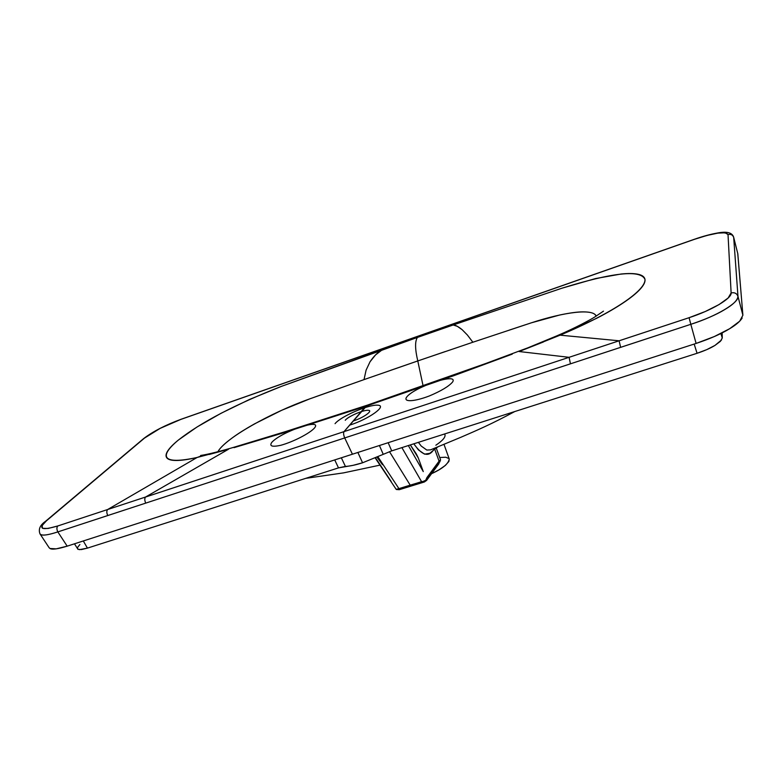 <?xml version="1.0" encoding="UTF-8"?>
<svg xmlns="http://www.w3.org/2000/svg" width="782" height="782" viewBox="0 0 782 782"><rect width="100%" height="100%" fill="white"/><g stroke="black" fill="none" stroke-linecap="round" stroke-linejoin="round"><path stroke-width="1.17" d="M79.441 549.668L87.437 548.114L83.303 540.968L87.437 548.114L338.498 467.88L345.419 466.414L341.333 457.793L345.419 466.414C349.965 466.18 355.683 464.967 362.565 462.788L353.112 465.329L338.498 467.88L87.437 548.114L81.484 549.551L77.975 549.355L77.438 547.576L79.881 544.516M234.014 447.656L282.752 433.062L365.829 406.249L367.276 405.174L344.021 431.625L107.633 509.522L197.162 457.45L228.481 449.249L209.205 454.479M558.045 335.351L527.86 347.824L485.886 363.454L367.276 405.174L285.841 431.498L239.282 445.623C228.07 449.161 211.883 453.472 204.288 454.841L197.162 457.45C188.433 459.493 181.453 460.5 176.233 460.49C171.375 460.481 168.257 459.62 166.869 457.929C165.51 456.248 165.813 453.902 167.759 450.882C169.782 447.763 173.34 444.137 178.433 440.012L196.996 427.021L221.12 413.248L249.546 399.436L281.51 386.337L417.393 337.443L418.448 336.104L180.838 419.406L160.202 428.35L144.553 438.047L46.431 520.822L42.042 525.621L42.57 528.329L48.083 528.466L57.809 525.954L107.633 509.522L197.162 457.45C161.903 465.231 158.609 456.463 178.433 440.012C201.121 422.212 235.48 404.323 281.51 386.337L382.144 349.877C377.882 352.144 373.845 356.103 370.042 361.763L366.103 370.121L364.021 379.612L417.784 360.942L423.111 385.976L417.784 360.942L390.756 370.277M362.565 462.788L357.873 452.465L362.565 462.788L383.239 454.342L362.565 462.788M217.875 451.732C225.03 438.36 270.533 412.788 309.584 398.937L281.745 410.267L254.521 423.873C245.587 428.878 238.256 433.492 232.528 437.695C225.959 442.563 221.541 446.542 219.273 449.63L217.875 451.732M314.872 397.031L329.828 391.694M382.496 464.694L377.051 457.255M228.481 449.249L145.54 497.039L228.481 449.249M49.11 547.674L49.989 548.495L56.226 548.847L67.184 546.159L352.428 454.215L344.715 437.94L57.839 531.907L67.184 546.159L696.107 343.445L690.819 324.315L344.715 437.94C343.523 435.075 343.288 432.974 344.021 431.625L145.54 497.039C144.475 498.457 144.543 500.48 145.755 503.109L344.715 437.94L352.428 454.215L696.107 343.445C710.193 338.733 721.375 333.816 729.655 328.714C735.891 325.009 740.065 321.441 742.177 317.991M365.732 379.016L309.594 398.928M204.327 454.831L197.162 457.45M338.498 467.88L334.725 459.924L338.498 467.88M74.476 543.813L77.975 549.355M364.021 379.612L366.103 370.121L370.042 361.763L375.546 354.911L382.144 349.877L417.393 337.443C414.871 341.333 414.998 349.163 417.784 360.942L445.144 351.597M49.989 548.495C52.091 549.805 57.829 549.023 67.184 546.159L57.839 531.907C48.523 534.908 42.834 535.797 40.791 534.575L40.019 533.93C41.681 535.934 47.624 535.259 57.839 531.907L107.769 515.534C106.547 512.953 106.508 510.949 107.633 509.522L57.809 525.954C56.607 527.4 56.617 529.385 57.839 531.907C56.617 529.385 56.607 527.4 57.809 525.954C41.446 530.753 37.653 529.043 46.431 520.822L143.653 438.575M144.553 438.047C153.36 431.341 165.452 425.125 180.838 419.406L418.644 335.957L417.393 337.443L453.198 324.98C455.359 325.009 458.34 326.583 462.162 329.701L467.431 335.067L472.866 342.233L531.477 322.78L559.795 314.99C569.873 312.898 577.497 311.862 582.658 311.881C589.081 311.842 593.245 312.761 595.151 314.628L596.226 316.104C593.157 308.255 564.233 312.018 531.496 322.78M46.431 520.822L45.415 521.408M145.755 503.109C144.543 500.48 144.475 498.457 145.54 497.039L107.633 509.522C106.508 510.949 106.547 512.953 107.769 515.534L145.755 503.109M438.516 464.254L440.559 459.836L439.064 461.165L434.704 449.161L434.088 449.132C428.966 457.529 422.212 455.75 413.834 443.805L418.448 449.924L424.538 454.147L429.807 453.335L434.704 449.161L439.064 461.165L426.972 477.499L426.64 480.353L424.411 481.966L421.566 481.663L397.95 489.19L399.25 489.698L424.46 481.947M396.435 489.493L399.299 489.688L397.95 489.18L396.943 489.581M512.259 354.129L454.508 375.428L365.829 406.249L344.021 431.625L569.081 357.315L519.111 351.529L543.422 341.978M519.111 351.529L569.081 357.315L619.109 340.786L560.098 335.165L519.111 351.529M557.429 335.586L560.098 335.165C614.378 312.35 646 290.054 644.964 279.33C640.448 269.458 612.756 272.419 561.877 288.226L453.198 324.98L561.877 288.226L595.513 278.568L621.006 274.032C628.132 273.299 633.782 273.368 637.956 274.238C642.149 275.108 644.485 276.808 644.964 279.33C645.424 281.901 643.801 285.215 640.077 289.281C636.46 293.23 630.966 297.678 623.606 302.624C616.138 307.649 607.145 312.878 596.646 318.303L560.098 335.165L619.109 340.786L689.079 317.697L705.305 311.5L719.069 304.56L728.12 298.03L731.121 292.947L728.022 234.571L725.285 232.792L717.886 233.114L707.036 235.431L694.367 239.351L418.448 336.104L694.367 239.351C714.416 232.694 725.637 231.101 728.022 234.571L731.121 292.947C732.02 298.294 711.757 310.356 689.079 317.697L344.021 431.625C343.288 432.974 343.523 435.075 344.715 437.94L570.449 363.835L569.081 357.315L570.449 363.835L620.625 347.335L619.109 340.786L620.625 347.335L690.819 324.315L696.107 343.445L714.279 336.563L729.655 328.714L739.684 321.207L742.89 315.244L737.973 296.378C737.622 300.21 733.164 304.638 724.591 309.662C716.244 314.716 704.993 319.603 690.819 324.315L689.079 317.697L690.819 324.315C716.42 316.28 739.195 302.624 737.973 296.378L742.89 315.244L737.807 253.759L733.643 237.142L737.807 253.759L733.682 237.396L737.973 296.378C736.8 293.348 734.513 292.204 731.121 292.947C734.513 292.204 736.8 293.348 737.973 296.378L733.682 237.396C732.705 234.854 730.818 233.916 728.022 234.571C730.818 233.916 732.705 234.854 733.682 237.396L733.643 237.142C732.167 232.537 726.683 231.179 717.202 233.065C710.476 234.248 702.881 236.311 694.406 239.263L181.131 419.24C165.52 424.997 153.047 431.429 143.692 438.536L45.454 521.369C40.009 525.162 38.201 529.346 40.019 533.93L49.188 547.801M525.641 324.696L509.473 330.033M472.866 342.233L417.784 360.942C414.998 349.163 414.871 341.333 417.393 337.443L453.198 324.98L457.323 326.329L462.162 329.701L467.431 335.067L472.866 342.233L471.077 342.839M418.419 442.338L421.205 446.043L426.825 450.061L430.53 449.865L461.067 437.197C477.734 429.983 492.054 423.805 514.732 411.567M697.075 353.288L391.714 450.872L383.239 454.342L379.426 445.515L383.239 454.342L391.714 450.872L697.075 353.288L694.172 344.07L697.075 353.288C704.562 350.795 710.525 348.176 714.963 345.419L706.752 349.632L697.075 353.288M722.275 337.98L720.896 333.494L722.275 337.98L722.148 332.868L722.275 337.98L720.418 341.323L714.963 345.419L721.532 339.984M416.347 453.98L410.335 444.919L418.282 457.939L416.347 453.98M423.277 471.605L418.282 457.939L423.277 471.605L408.341 445.564L423.277 471.605M439.846 461.839L440.559 459.836L436.278 448.145L440.559 459.836L426.649 478.633M448.995 458.575L445.769 457.216L439.728 457.529M443.971 444.303L449.259 459.063C448.438 463.814 442.534 468.692 431.547 473.697L438.946 469.874L445.378 465.417L448.888 461.439L449.239 458.995M438.135 446.727L434.704 449.161L438.145 446.718M388.165 442.7L391.714 450.872L388.165 442.7M742.89 315.244L737.749 253.427M375.262 458.037L396.191 489.366L398.928 488.633L377.96 456.854L398.928 488.633L410.208 485.153L411.752 485.857M439.064 461.165L438.878 463.726L439.064 461.165M426.542 480.48L426.972 477.499L425.721 480.275L422.974 481.487L424.714 481.028M436.278 448.145L436.102 447.568L436.278 448.145M434.704 449.161L434.645 448.174L434.704 449.161M433.932 448.467L434.088 449.132L434.03 448.428M435.848 445.241C442.768 440.559 445.779 436.991 444.899 434.538M410.208 485.153L389.475 451.644L410.208 485.153L422.329 481.517M391.225 481.565L375.565 457.9M401.899 447.617L421.566 481.663L401.899 447.617M406.464 397.364C413.287 387.325 458.692 372.027 452.641 381.948C448.956 386.288 441.204 390.951 429.377 395.946C414.352 401.694 403.395 402.251 406.464 397.364M335.058 423.668C340.639 416.503 368.605 404.382 377.686 405.184C387.755 405.506 368.909 419.123 349.564 425.173M345.243 420.266C348.166 416.425 363.454 409.797 368.283 410.286C373.591 410.53 363.415 417.813 353.132 421.029M314.413 428.096C323.357 417.529 281.393 431.664 271.843 442.309C269.096 446.17 272.058 447.167 280.738 445.31C293.006 441.967 309.506 433.511 314.413 428.096M200.632 455.476L203.965 454.909M379.964 465.134L343.572 472.875L305.752 478.349M557.517 335.546C575.347 328.02 591.857 318.958 594.819 316.964L603.479 311.148M438.614 464.117L426.63 480.373"/></g></svg>
